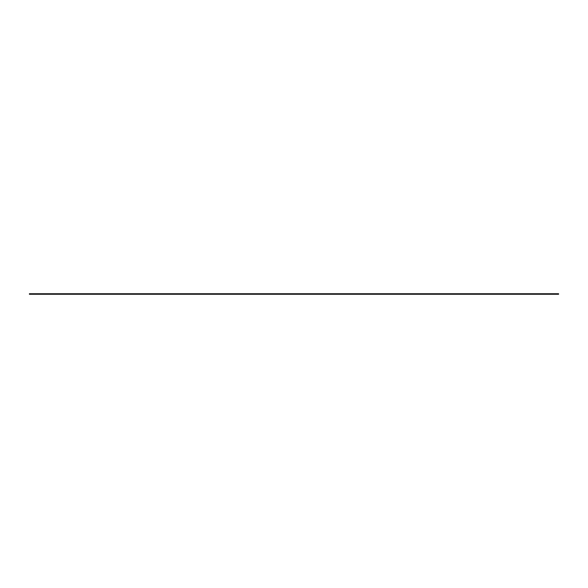 <?xml version="1.0" encoding="UTF-8"?>
<svg xmlns="http://www.w3.org/2000/svg" width="588" height="588" viewBox="0 0 588 588"><rect width="100%" height="100%" fill="white"/><g stroke="black" fill="none" stroke-linecap="round" stroke-linejoin="round"><path stroke-width="0.88" d="M558.6 294.184L29.4 294.191L558.6 294.184L29.4 294.265L558.6 294.235L29.4 294.265L558.6 293.963L29.4 293.735L558.6 293.743L29.4 293.735L558.6 293.772L29.4 293.794L558.6 294.169M558.6 294.265L29.4 294.265"/></g></svg>
